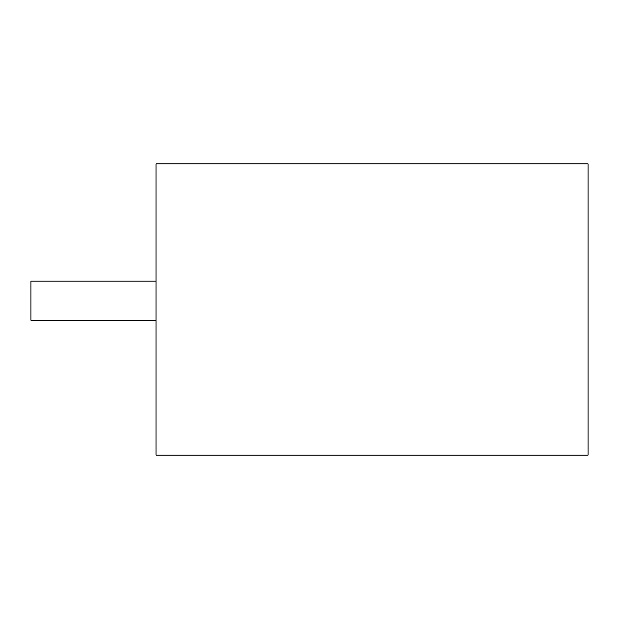<?xml version="1.0" encoding="UTF-8"?>
<svg xmlns="http://www.w3.org/2000/svg" width="619" height="619" viewBox="0 0 619 619"><rect width="100%" height="100%" fill="white"/><g stroke="black" fill="none" stroke-linecap="round" stroke-linejoin="round"><path stroke-width="0.93" d="M588.05 455.127L156.05 455.127L156.05 163.873L588.05 163.873L588.05 455.127M156.05 281.158L30.95 281.158L30.95 320.247L156.05 320.247"/></g></svg>
